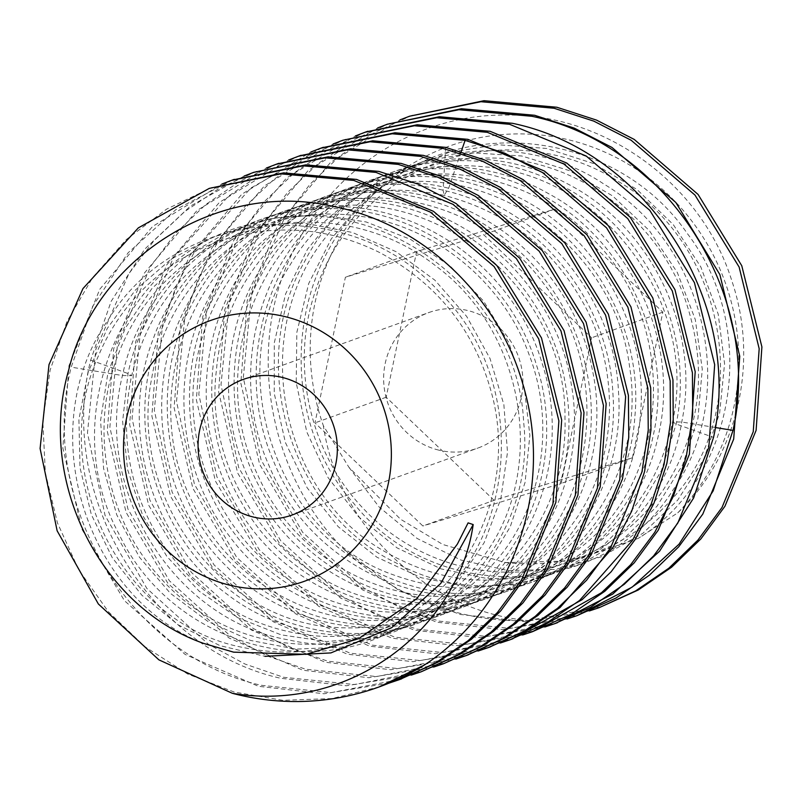 <?xml version="1.0" encoding="UTF-8"?>
<svg xmlns="http://www.w3.org/2000/svg" width="802" height="802" viewBox="0 0 802 802"><rect width="100%" height="100%" fill="white"/><g stroke="black" fill="none" stroke-linecap="round" stroke-linejoin="round"><path stroke-width="0.6" stroke-dasharray="4.01 3.01" d="M638.171 538.413L572.157 560.919L505.23 562.563L442.864 544.518L400.529 519.225L348.92 467.285L323.376 425.712A221.733 213.302 70.2 0 1 421.682 158.415A221.733 213.302 70.2 0 1 695.274 225.703A221.733 213.302 70.2 0 1 677.74 512.859L638.171 538.413C735.554 479.416 760.687 329.492 687.494 233.783C619.555 134.255 469.411 112.049 379.917 189.222C286.274 261.121 274.314 415.065 353.722 503.365C436.037 606.934 605.59 599.375 673.058 489.862C739.765 395.667 706.622 245.111 603.716 183.949C504.187 117.132 358.223 154.906 304.64 261.532C245.302 364.86 291.146 512.538 396.138 562.924C509.42 626.342 661.189 551.626 681.74 422.012C701.128 329.963 651.435 226.094 566.182 183.157C492.939 143.638 398.764 152.54 335.557 205.142C261.342 263.357 235.146 374.935 274.134 462.543C310.294 551.425 407.506 607.064 496.949 591.074C575.305 579.495 641.76 515.566 658.392 435.296C680.066 343.878 632.928 238.846 548.728 193.763C465.992 145.894 354.855 162.936 291.667 233.422C226.184 301.682 215.277 416.098 265.472 497.35C307.256 569.4 391.186 611.284 469.561 599.846C559.936 589.43 634.603 508.588 640.477 414.032C649.44 319.868 588.658 222.024 499.385 189.051C411.185 153.112 303.717 185.743 250.755 264.61C202.705 331.938 198.806 428.529 240.48 500.648C286.053 584.788 388.419 628.638 475.195 602.041C562.874 578.533 625.57 487.295 618.512 392.268C614.573 297.191 541.3 208.44 448.659 188.239C356.669 164.921 254.906 212.51 213.192 298.244C174.766 371.837 183.858 468.198 234.625 533.711C290.845 610.573 397.692 639.274 479.646 600.207C562.904 564.077 612.377 464.218 592.508 370.574C577.46 288.61 511.866 217.623 431.656 197.563C340.228 171.909 237.282 216.841 193.452 301.442C146.886 384.479 164.049 498.373 231.898 564.197C297.652 632.307 406.865 645.319 482.383 594.543C549.43 552.337 586.142 465.942 571.235 383.968C556.748 289.512 474.273 209.502 380.188 200.059C286.404 187.437 190.776 246.595 158.836 336.73C123.979 425.692 156.179 536.197 231.918 591.676C296.6 641.931 388.609 647.414 455.736 605.33C534.152 559.385 572.057 453.912 541.952 362.765C514.824 270.755 422.554 202.836 328.329 206.695C233.973 207.357 147.488 279.617 128.019 373.542L122.616 421.391L127.558 469.381L142.566 515.145L166.856 556.428L199.197 591.214L237.933 617.781L281.121 634.843L326.574 641.56L372.018 637.61L415.155 623.214L453.812 599.084L486.042 566.453L510.202 526.924L525.069 482.473L529.861 435.326L524.297 387.817L508.628 342.314L483.576 301.091L450.353 266.194L410.554 239.367L366.113 221.943L319.196 214.806L272.078 218.334L227.046 232.339L186.305 256.169L151.829 288.65L125.272 328.178L107.919 372.82L100.591 420.388L103.598 468.528L116.771 514.884L139.408 557.169L170.355 593.31L208.039 621.53L250.555 640.437L295.758 649.129L341.381 647.174L385.11 634.693L424.769 612.307L458.333 581.149L484.107 542.764L500.779 499.075L507.496 452.258L503.867 404.629L490.042 358.584L466.664 316.399L434.864 280.169L396.148 251.718L352.419 232.46L305.793 223.357L258.535 224.881L212.951 236.971L171.247 259.036L135.458 290.003L107.308 328.359L88.16 372.208L78.917 419.406L79.999 467.616L91.308 514.483L112.25 557.691L141.754 595.124L178.315 624.938L220.079 645.68L264.951 656.327M494.072 500.318L386.183 397.221L416.609 251.587L554.924 209.041L662.823 312.138L632.397 457.772L494.072 500.318L422.865 525.982L314.965 422.885L345.391 277.241L483.706 234.705L591.605 337.792L561.179 483.436L422.865 525.982M677.74 512.859C736.797 457.711 759.845 363.547 731.865 280.911C702.301 185.473 606.342 113.373 505.24 115.067C417.17 114.235 331.156 168.801 292.69 252.239C246.254 346.594 267.206 472.739 344.269 549.651A263.307 253.292 -109.8 0 0 528.107 620.578C423.586 610.643 337.281 523.245 323.376 425.712M567.114 618.964L502.303 629.61L436.468 622.141L362.634 589.931L301.823 535.736L259.617 464.268L240.821 383.065L247.186 300.82L277.753 225.212L330.524 162.415L399.917 119.919M344.269 549.651L398.163 589.881L459.857 614.412L525.109 621.58L589.4 610.934M412.368 115.207L375.015 132.23L340.499 155.448L310.003 184.249L284.75 217.422L251.497 293.632L243.297 377.612L261.091 459.937L302.635 532.317L364.208 588.147L400.749 607.886L439.255 621.139L510.333 628.427L579.746 614.653M544.879 626.974L479.817 637.64L414.213 630.161L340.69 598.152L280.109 544.418L237.633 472.959L218.605 391.647L224.76 309.602L255.377 233.442L308.189 170.495L377.702 127.919M390.113 123.227L352.76 140.25L318.204 163.488L287.697 192.33L262.434 225.522L229.302 301.412L221.001 384.77L238.655 467.496L280.69 540.718L342.053 596.237L378.514 615.916L417 629.159L487.165 636.487L555.706 623.314M522.633 634.994L457.561 645.66L391.957 638.181L318.805 606.402L257.923 552.508L215.397 481.05L196.35 399.717L202.645 317.001L233.713 240.46L286.525 178.014L355.416 135.949M365.973 131.919L328.8 149.232L294.444 172.721L264.189 201.753L239.217 235.066L206.535 311.437L198.836 394.404L216.951 476.949L259.297 549.801L320.339 604.608L394.744 637.179L465.631 644.477L535.235 630.693M500.368 643.014L435.306 653.68L369.702 646.201L296.098 614.142L234.976 559.696L192.871 488.378L174.104 407.767L180.52 324.479L211.848 247.848L264.389 185.934L333.171 143.969M345.602 139.267L308.319 156.24L274.104 179.197L243.718 207.768L218.395 240.821L198.645 277.562L184.781 317.522L176.52 401.461L194.445 484.298L236.78 557.5L298.244 612.728L372.489 645.199L442.614 652.527L511.586 639.204M478.112 651.034L412.94 661.7L347.446 654.221L273.342 621.831L212.219 567.104L170.525 496.187L151.859 415.917L158.215 332.68L189.462 256.069L241.823 194.214L310.915 151.979M321.903 147.799L250.846 188.029L195.909 249.211L176.239 285.913L162.415 325.943L154.315 410.293L172.149 492.217L214.094 564.979L275.698 620.548L350.233 653.219L420.358 660.547L489.32 647.234M455.857 659.054L390.855 669.72L325.191 662.241L251.267 629.961L190.234 575.445L148.621 505.059L129.653 424.579L135.759 341.552L166.666 264.991L219.367 202.405L288.67 159.999M299.768 155.778L262.535 173.001L228.4 196.199L173.563 257.372L140.129 334.073L132.069 418.373L149.804 500.027L191.327 572.357L252.911 628.227L289.472 647.976L327.978 661.239L397.932 668.567L467.005 655.274M433.621 667.063L368.89 677.72L302.935 670.251L229.021 637.991L167.999 583.485L126.044 512.277L107.288 431.255L113.694 348.8L144.3 273.191L197.051 210.475L266.374 168.029M277.181 163.919L240.049 181.152L205.773 204.51L175.568 233.382L150.606 266.475L117.603 343.156L109.864 427.215L127.929 509.009L169.392 580.778L230.876 636.387L267.327 656.046L305.722 669.249L376.579 676.547L446.213 662.763M411.326 675.094L346.394 685.75L280.68 678.271C149.072 649.249 56.802 495.115 90.676 360.138L111.147 301.351L144.741 249.141L190.305 206.164L244.169 176.029M256.58 171.337L219.247 188.35L184.731 211.558L154.235 240.349L128.982 273.522L95.819 349.361L87.468 432.96L105.092 515.526L146.866 588.457L208.44 644.287L244.971 664.026L283.467 677.269L354.654 684.547L423.957 670.783M389.12 683.093L324.038 693.77L258.424 686.291L185.122 654.422L124.44 600.688L81.904 529.25L62.827 447.927L68.982 365.682L99.759 289.281L152.591 226.475L221.883 184.069M232.58 179.989L176.119 209.402L128.069 252.841L92.621 306.434L71.198 367.156C37.323 502.132 129.593 656.267 261.211 685.289L331.186 692.627L399.787 679.484M379.456 686.813L331.948 698.562L282.865 700.316L234.114 692.026L187.598 673.981L145.132 646.873L108.37 611.726L78.766 569.891L57.463 522.964L45.323 472.739L42.837 421.13L50.115 370.123L66.927 321.652L92.631 277.582L126.275 239.587L166.595 209.142L212.069 187.377M528.107 620.578L602.001 606.633M348.92 467.285L379.115 506.984L417.13 538.463L460.859 560.027L507.907 570.523L555.666 569.41L601.52 556.748L642.943 533.25L677.64 500.197L703.685 459.396L719.635 413.08L724.577 363.757L718.201 314.123L700.798 266.886L673.279 224.6L637.089 189.583L594.122 163.738L546.683 148.48L497.28 144.671L448.539 152.5L403.065 171.588L363.276 200.911L331.266 238.886L308.73 283.487L296.85 332.309L296.209 382.724L306.815 432.027L328.038 477.561L358.684 516.889L397.05 547.876L441.02 568.879L488.167 578.773L535.896 577.039L581.58 563.786L622.693 539.756L656.978 506.242L682.532 465.1L697.92 418.554L702.271 369.151L695.294 319.577L677.339 272.53L649.319 230.575L612.718 195.989L569.46 170.676L521.851 156.009L472.418 152.811L423.787 161.252L378.554 180.911L339.126 210.725L307.577 249.101L285.582 293.983L274.274 342.965L274.234 393.391L285.422 442.564L307.166 487.827L338.274 526.764L376.99 557.26L421.19 577.711L468.438 586.994L516.117 584.648L561.621 570.803L602.432 546.232L636.307 512.267L661.349 470.784L676.176 424.017C695.565 331.968 645.871 228.099 560.618 185.162C487.375 145.643 393.201 154.535 329.993 207.147C255.778 265.362 229.583 376.94 268.57 464.548C304.73 553.43 401.942 609.069 491.385 593.079C569.741 581.5 636.197 517.571 652.828 437.301C674.502 345.883 627.364 240.851 543.165 195.768C460.428 147.899 349.291 164.941 286.103 235.427C220.62 303.687 209.713 418.103 259.908 499.355C301.692 571.405 385.622 613.289 463.997 601.851C554.372 591.435 629.039 510.593 634.913 416.037C643.876 321.873 583.094 224.029 493.821 191.056C405.622 155.117 298.154 187.738 245.191 266.615C197.142 333.943 193.242 430.534 234.916 502.653C280.489 586.793 382.855 630.643 469.631 604.046C557.31 580.538 620.006 489.3 612.949 394.273C609.009 299.186 535.736 210.445 443.095 190.244C351.106 166.926 249.352 214.515 207.628 300.249C169.202 373.842 178.295 470.193 229.061 535.716C285.281 612.578 392.128 641.279 474.082 602.212C557.34 566.082 606.813 466.223 586.944 372.579C571.896 290.615 506.303 219.628 426.093 199.568C334.665 173.914 231.718 218.846 187.889 303.447C141.322 386.484 158.485 500.378 226.334 566.202C292.088 634.312 401.301 647.324 476.819 596.548C543.866 554.342 580.578 467.947 565.671 385.973C551.185 291.517 468.709 211.507 374.624 202.064C280.84 189.432 185.212 248.6 153.272 338.735C118.415 427.697 150.616 538.202 226.354 593.681C291.036 643.936 383.045 649.419 450.173 607.335C528.588 561.39 566.493 455.917 536.388 364.77C509.26 272.76 416.99 204.841 322.765 208.7C228.41 209.362 141.924 281.622 122.455 375.547C93.082 491.726 175.668 621.149 288.91 639.946C413.471 668.958 538.312 553.691 523.626 421.902C517.801 289.773 375.135 185.142 250.424 224.059C123.247 254.154 55.077 416.609 118.656 533.38C169.533 641.921 311.828 685.409 406.794 622.673C516.528 560.117 535.074 385.712 439.676 292.339C350.624 192.751 177.503 206.455 108.631 319.186C32.341 426.744 83.669 597.069 203.768 643.445M438.704 450.112A72.06 69.323 70.2 0 1 383.827 383.857A72.06 69.323 70.2 0 1 428.859 312.539A72.06 69.323 70.2 0 1 467.857 310.564A72.06 69.323 70.2 0 1 522.744 376.82A72.06 69.323 70.2 0 1 477.711 448.138A72.06 69.323 70.2 0 1 438.704 450.112M386.183 397.221L314.965 422.885M632.397 457.772L561.179 483.436M662.823 312.138L591.605 337.792M554.924 209.041L483.706 234.705M416.609 251.587L345.391 277.241M715.264 427.506L681.74 422.012L672.627 421.922L676.176 424.017L713.519 437.421M461.23 151.578L448.659 188.239L444.158 195.317L443.095 190.244L445.621 147.357M90.676 360.138L128.019 373.542L131.568 375.647L122.455 375.547L71.198 367.156M672.537 421.902C699.093 304.8 604.056 174.826 484.037 166.826C407.576 158.535 329.983 197.653 290.494 264.319C221.192 370.755 275.758 533.18 392.128 574.402C457.3 598.242 517.922 590.833 573.991 552.177C670.422 486.553 682.001 325.973 592.818 239.026C531.886 173.833 430.153 154.956 352.92 194.525C253.061 240.089 208.079 374.835 258.074 475.716C299.657 569.5 410.804 619.044 501.029 586.503C587.605 559.074 645.199 462.273 629.58 366.775C615.685 252.6 498.343 163.397 387.637 184.47C297.913 197.071 223.999 277.141 216.47 369.902C201.372 488.207 300.57 603.996 412.719 604.197C482.704 604.407 537.671 575.255 577.6 516.759C615.926 458.594 620.076 377.682 588.087 312.088C557.089 251.136 509.1 212.249 444.138 195.417M505.24 562.533C573.981 569.691 630.953 546.984 676.146 494.403C753.679 405.491 726.191 245.211 619.766 182.335C548.618 136.079 451.737 139.648 386.223 191.087C348.78 220.179 323.787 258.074 311.236 304.78C291.998 376.439 313.632 458.052 364.99 510.262C421.16 569.691 510.804 588.658 581.741 557.089C615.104 542.613 642.332 520.147 663.414 489.671C702.211 429.571 708.828 364.379 683.264 294.113C654.011 217.803 578.342 162.044 498.543 158.154C427.677 155.718 369.922 182.275 325.281 237.803C250.344 330.203 277.572 485.541 377.562 547.235C439.466 585.55 502.523 590.412 566.743 561.801C623.294 533.109 658.582 486.483 672.597 421.922M444.128 195.417C377.371 181.312 317.772 195.818 265.332 238.946C226.695 273.261 203.337 316.469 195.237 368.579C181.793 455.225 227.377 547.385 302.023 587.525C361.562 620.898 436.017 620.457 492.518 585.841C591.716 531.165 619.084 379.536 544.117 284.209C488.288 206.806 380.218 176.27 295.687 214.074C188.951 256.119 138.425 398.233 192.811 502.744C232.931 589.44 333.341 638.071 419.657 614.703C504.528 595.345 568.277 510.222 564.979 418.113C566.984 290.464 435.546 180.981 313.361 209.783C232.029 224.851 165.252 294.625 151.698 378.323C128.069 496.047 220.49 620.247 333.853 627.354C403.286 632.126 459.747 607.004 503.245 551.997C543.706 498.333 554.613 420.509 529.059 354.544C505.17 287.998 445.381 235.016 377.642 219.437C328.73 208.52 282.103 214.184 237.773 236.45C182.355 266.625 146.977 313.031 131.658 375.667M416.819 598.563C366.093 645.67 306.685 661.67 238.595 646.552C119.929 621.249 45.664 469.882 98.806 355.126C126.215 289.131 188.52 240.951 258.134 231.858C300.68 226.294 341.421 233.312 380.389 252.921C439.546 284.941 477.15 333.802 493.22 399.506C513.982 487.215 472.408 582.072 397.551 621.4C322.324 664.367 219.056 645.43 159.147 576.468C110.215 522.683 91.518 441.331 112.581 370.975C127.197 322.464 154.966 284.179 195.919 256.099C266.525 207.157 367.597 211.527 436.288 266.324C524.688 331.677 547.064 468.167 485.681 553.42C447.506 610.382 379.256 642.512 311.707 635.505C251.617 628.588 202.916 599.575 165.613 548.458C130.135 495.776 118.796 438.173 131.598 375.657M243.287 379.406L428.859 312.539M292.139 515.004L477.711 448.138"/><path stroke-width="1.2" d="M399.917 119.919L409.581 116.21L480.909 101.714L554.112 108.26L593.831 121.142L631.164 140.26L694.983 195.076L739.123 267.036L759.183 348.73L753.238 431.737L722 507.506L697.84 540.187L668.798 568.237L635.625 590.914L599.194 607.645L589.4 610.934M377.702 127.919L387.326 124.22L458.824 109.724L531.856 116.28C667.164 143.989 763.193 296.76 732.998 430.403L713.128 490.924L679.043 544.177L632.237 587.054L576.969 615.655L567.114 618.964M599.224 607.635L638.212 590.021L671.575 567.225L700.868 538.914L724.948 506.242L756.106 430.363L761.9 346.915L741.76 265.713L698.061 194.425L634.232 139.428L596.528 120.11L556.899 107.257L484.027 100.691L409.581 116.21M576.969 615.655L615.946 598.051L649.319 575.245L678.662 546.874L702.783 514.112L733.69 439.085L739.765 356.299L719.865 274.565L675.805 202.445L611.956 147.438L574.262 128.119L534.643 115.277L461.431 108.731L387.326 124.23M355.416 135.949L365.07 132.25L436.709 117.734L509.601 124.3L586.262 156.059L649.78 210.304L694.432 282.655L714.672 364.659L708.848 447.265L677.79 523.064L653.65 555.866L624.287 584.267L590.964 607.044L554.713 623.675L544.879 626.974M555.706 623.314L612.758 594.061L659.565 551.195L693.65 497.942L713.519 437.421C743.715 303.768 647.685 150.997 512.388 123.297L439.356 116.741L365.973 131.919M333.171 143.969L342.815 140.26L414.444 125.754L487.345 132.32L563.906 164.019L627.776 218.615L672.287 290.915L692.417 372.76L692.707 414.714L686.332 456.378L673.5 495.997L654.803 532.267L630.613 564.768L601.55 592.678L532.458 631.695L522.633 634.994M532.458 631.695L571.495 614.051L604.808 591.285L634.171 562.874L658.322 530.082L689.369 454.283L695.194 371.677L674.963 289.672L630.312 217.322L566.793 163.077L490.132 131.317L417.23 124.751L342.815 140.26M310.915 151.979L320.559 148.28L392.188 133.774L465.09 140.34L504.819 153.222L542.603 172.62L606.553 227.848L650.392 299.818L670.171 380.89L670.452 422.875L664.046 464.528L651.184 504.147L632.477 540.398L579.525 600.508L546.453 623.074L510.202 639.715L500.368 643.014M511.586 639.204L582.082 599.696L611.144 571.776L635.324 539.285L654.021 503.014L666.863 463.396L673.239 421.732L672.948 379.767L652.808 297.933L608.297 225.623L544.438 171.037L467.877 139.337L394.975 132.771L321.903 147.799M288.67 159.999L298.304 156.3L370.093 141.774L442.834 148.36L482.533 161.232L520.287 180.6L584.197 235.758L627.866 307.176L647.876 388.338L648.237 430.263L641.941 471.917L610.613 547.796L586.633 580.197L557.48 608.357L524.207 631.094L487.947 647.725L478.112 651.034M489.32 647.234L526.974 630.091L560.057 607.525L612.999 547.405L631.715 511.155L644.577 471.546L650.973 429.882L650.703 387.907L630.923 306.835L587.074 234.866L523.125 179.638L485.35 160.24L445.621 147.357L372.719 140.791L299.768 155.778M266.374 168.029L276.058 164.32L347.487 149.824L420.579 156.38L460.218 169.222L497.912 188.54L561.761 243.557L605.58 315.116L625.64 396.619L619.725 479.786L588.738 555.174L564.628 587.946L535.285 616.327L501.902 639.134L465.691 655.745L455.857 659.054M467.005 655.274L504.729 638.111L538.002 615.375L567.164 587.214L591.134 554.814L622.472 478.924L628.758 437.28L628.397 395.356L608.387 314.194L564.728 242.775L500.809 187.618L463.065 168.24L423.366 155.377L350.614 148.791L277.181 163.919M244.169 176.029L253.793 172.33L325.171 157.844L398.323 164.4L437.942 177.232L475.556 196.5L539.185 251.196L583.515 323.587L603.455 405.491L597.42 488.037L566.543 563.114L542.423 595.896L513.059 624.317L479.656 647.154L443.436 663.765L433.621 667.063M443.436 663.765L482.433 646.151L515.806 623.344L545.149 594.954L569.27 562.192L600.247 486.804L606.162 403.637L586.102 322.133L542.292 250.575L478.443 195.558L440.739 176.239L401.11 163.397L328.018 156.831L253.803 172.34M221.883 184.069L231.547 180.36L303.176 165.844L376.078 172.41L452.96 204.31L516.368 258.555L560.969 330.915L581.149 412.93L575.335 495.295L544.428 570.904L520.308 603.756L490.914 632.247L457.451 655.134L421.18 671.785L411.326 675.094M421.18 671.785L460.178 654.171L493.591 631.334L522.944 602.914L547.074 570.132L577.941 495.055L583.986 412.509L564.037 330.604L519.716 258.214L456.077 203.518L418.474 184.249L378.855 171.407L305.702 164.861L232.58 179.989M232.329 693.299C349.983 713.088 458.183 629.009 473.19 524.568L468.097 522.874L457.421 544.027L416.85 598.593L358.544 638.733L306.194 654.322L233.593 652.156L203.768 643.445C100.641 607.445 36.461 481.01 68.761 369.752C95.849 258.003 218.365 179.728 333.231 206.415C421.271 223.477 498.212 294.765 523.285 385.662C553.761 488.187 514.423 605.841 424.408 665.018A263.307 253.292 -109.8 0 1 378.745 687.073A263.307 253.292 -109.8 0 1 232.329 693.299L158.886 659.846L98.345 603.966L57.132 530.784L40.1 448.508L49.002 364.619L82.977 288.57L138.335 227.878L209.292 188.37L280.921 173.864L353.822 180.43L430.313 212.089L494.052 266.505L538.683 338.865L558.894 420.89L552.919 504.007L521.581 579.876L497.39 612.527L468.157 640.678L435.075 663.234L398.925 679.805L389.12 683.093M424.408 665.018L378.745 687.073M209.292 188.38L283.577 172.871L356.599 179.427L433.481 211.327L496.899 265.572L541.49 337.933L561.681 419.947L555.856 502.313L524.959 577.921L500.829 610.773L471.446 639.264L437.982 662.151L399.787 679.484M229.412 585.079A138.586 133.312 -109.8 0 0 388.399 483.115A138.586 133.312 -109.8 0 0 285.472 316.73A138.586 133.312 70.2 0 0 126.475 418.694A138.586 133.312 70.2 0 0 229.412 585.079M264.951 656.327L330.885 652.918L391.637 627.725L440.809 583.395L473.19 524.568M253.131 516.979A72.06 69.323 70.2 0 1 198.254 450.724A72.06 69.323 70.2 0 1 243.287 379.406A72.06 69.323 70.2 0 1 282.284 377.431A72.06 69.323 70.2 0 1 337.161 443.686A72.06 69.323 70.2 0 1 292.139 515.004A72.06 69.323 70.2 0 1 253.131 516.979M732.998 430.403L715.264 427.506M465.09 140.34L461.23 151.578M365.07 132.25L367.857 131.247M320.559 148.28L323.346 147.277M298.304 156.3L301.091 155.297M276.058 164.32L278.835 163.317M231.547 180.36L234.324 179.357M554.713 623.675L557.49 622.673M510.202 639.705L512.979 638.703M487.947 647.725L490.724 646.723M465.691 655.745L468.468 654.743M398.925 679.805L401.702 678.803"/></g></svg>
